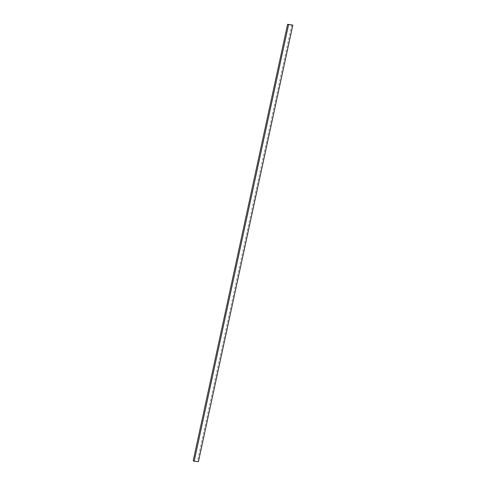 <?xml version="1.0" encoding="UTF-8"?>
<svg xmlns="http://www.w3.org/2000/svg" width="486" height="486" viewBox="0 0 486 486"><rect width="100%" height="100%" fill="white"/><g stroke="black" fill="none" stroke-linecap="round" stroke-linejoin="round"><path stroke-width="0.36" stroke-dasharray="2.43 1.82" d="M198.422 461.7L193.179 460.892M291.813 24.829L197.419 461.421"/><path stroke-width="0.73" d="M292.821 25.108L287.578 24.3L193.179 460.892L194.187 461.171L198.422 461.7L292.821 25.108L288.581 24.579L194.187 461.171M287.578 24.3L288.581 24.579"/></g></svg>
